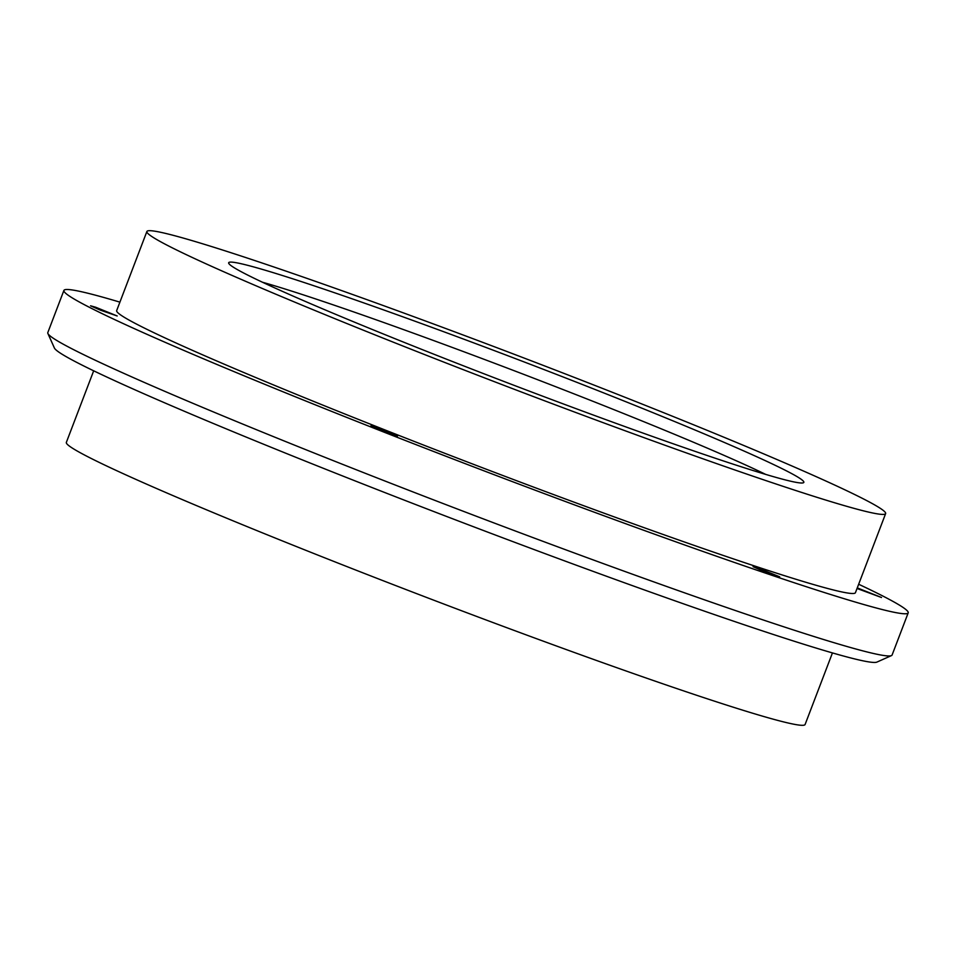 <?xml version="1.0" encoding="UTF-8"?>
<svg xmlns="http://www.w3.org/2000/svg" width="956" height="956" viewBox="0 0 956 956"><rect width="100%" height="100%" fill="white"/><g stroke="black" fill="none" stroke-linecap="round" stroke-linejoin="round"><path stroke-width="1.43" d="M590.258 387.598A307.844 12.727 -159.1 0 1 803.41 482.768A307.844 12.727 -159.1 0 1 442.246 357.508A307.844 12.727 -159.1 0 1 228.723 263.318A307.844 12.727 -159.1 0 1 590.258 387.598M765.684 474.403A296.539 12.261 20.9 0 0 583.519 397.588A296.539 12.261 20.9 0 0 262.422 282.223M380.787 430.236L397.517 436.044L375.959 427.296L370.892 425.874L380.787 430.236M100.464 310.174L117.194 315.97L95.636 307.223L90.569 305.812L100.464 310.174M857.03 588.49L881.516 597.512L857.269 587.88M762.948 571.007L779.678 576.815L758.12 568.067L753.053 566.645L762.948 571.007M891.458 655.601L876.891 662.102A440.585 18.212 -159.1 0 1 360.006 482.828A440.585 18.212 -159.1 0 1 54.408 348.032L47.884 333.477A451.877 18.678 20.9 0 0 361.32 471.738A451.877 18.678 20.9 0 0 891.458 655.601A451.877 18.678 20.9 0 0 892.091 655.015L908.2 612.844A451.877 18.678 20.9 0 0 858.655 584.247M119.906 302.144A451.877 18.678 20.9 0 0 63.909 290.433L47.8 332.616A451.877 18.678 20.9 0 0 47.884 333.477M63.909 290.433A451.877 18.678 20.9 0 0 377.429 429.555A451.877 18.678 20.9 0 0 908.2 612.844M885.626 513.611L855.429 592.696A395.39 16.348 -159.1 0 1 391.004 432.315A395.39 16.348 -159.1 0 1 116.68 310.58L146.877 231.507A395.39 16.348 20.9 0 0 421.202 353.23A395.39 16.348 20.9 0 0 885.626 513.611A395.39 16.348 20.9 0 0 611.302 391.876A395.39 16.348 20.9 0 0 146.877 231.507M93.676 370.809L66.346 442.389A395.39 16.348 20.9 0 0 340.671 564.124A395.39 16.348 20.9 0 0 805.095 724.493L832.437 652.924"/></g></svg>
